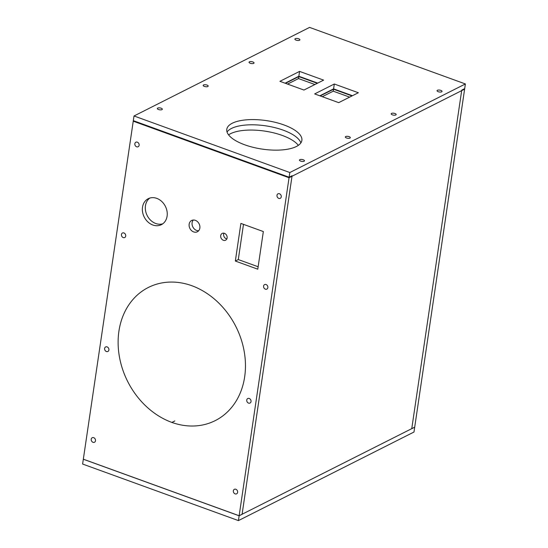 <?xml version="1.0" encoding="UTF-8"?>
<svg xmlns="http://www.w3.org/2000/svg" width="548" height="548" viewBox="0 0 548 548"><rect width="100%" height="100%" fill="white"/><g stroke="black" fill="none" stroke-linecap="round" stroke-linejoin="round"><path stroke-width="0.82" d="M319.833 95.804L333.588 88.865L333.246 91.18L349.638 97.126M322.299 96.701L333.246 91.18M333.588 88.865L352.446 95.708M285.097 83.193L298.852 76.254L317.717 83.104M298.852 76.254L298.509 78.57L314.901 84.522M287.57 84.091L298.509 78.57M228.578 134.856A37.956 14.399 -171.6 0 1 264.958 131.136A37.956 14.399 -171.6 0 1 298.345 145.35M292.084 175.723L242.086 514.305L239.14 515.791L289.132 177.216L292.084 175.723M193.28 220.029A6.323 5.151 -116.8 0 0 192.848 226.954A6.323 5.151 -116.8 0 0 198.677 230.729M223.933 233.195A3.795 3.089 -116.8 0 0 226.824 238.928M149.789 198.081A14.549 11.851 -116.8 0 0 147.172 215.542A14.549 11.851 -116.8 0 0 162.77 223.803M243.483 224.351L238.291 259.56L258.142 266.766M195.355 220.337A6.323 5.151 63.2 0 1 199.808 225.92A6.323 5.151 63.2 0 1 197.355 231.77A6.323 5.151 63.2 0 1 189.903 228.448A6.323 5.151 63.2 0 1 191.656 220.474A6.323 5.151 63.2 0 1 195.355 220.337M107.1 346.891A2.528 2.062 63.2 0 1 108.881 349.124A2.528 2.062 63.2 0 1 107.901 351.467A2.528 2.062 63.2 0 1 104.921 350.138A2.528 2.062 63.2 0 1 105.62 346.953A2.528 2.062 63.2 0 1 107.1 346.891M266.061 284.542A2.528 2.062 63.2 0 1 267.842 286.775A2.528 2.062 63.2 0 1 266.862 289.111A2.528 2.062 63.2 0 1 263.883 287.782A2.528 2.062 63.2 0 1 264.581 284.597A2.528 2.062 63.2 0 1 266.061 284.542M249.237 398.478A2.528 2.062 63.2 0 1 251.018 400.711A2.528 2.062 63.2 0 1 250.032 403.054A2.528 2.062 63.2 0 1 247.052 401.725A2.528 2.062 63.2 0 1 247.758 398.533A2.528 2.062 63.2 0 1 249.237 398.478M123.923 232.955A2.528 2.062 63.2 0 1 125.704 235.188A2.528 2.062 63.2 0 1 124.725 237.531A2.528 2.062 63.2 0 1 121.745 236.195A2.528 2.062 63.2 0 1 122.444 233.01A2.528 2.062 63.2 0 1 123.923 232.955M224.42 233.332A3.795 3.089 63.2 0 1 227.091 236.681A3.795 3.089 63.2 0 1 225.618 240.195A3.795 3.089 63.2 0 1 221.145 238.195A3.795 3.089 63.2 0 1 222.2 233.414A3.795 3.089 63.2 0 1 224.42 233.332M156.769 198.369A14.549 11.851 63.2 0 1 167.01 211.22A14.549 11.851 63.2 0 1 161.359 224.68A14.549 11.851 63.2 0 1 144.22 217.029A14.549 11.851 63.2 0 1 148.248 198.698A14.549 11.851 63.2 0 1 156.769 198.369M93.694 437.674A2.528 2.062 63.2 0 1 95.475 439.907A2.528 2.062 63.2 0 1 94.496 442.25A2.528 2.062 63.2 0 1 91.516 440.914A2.528 2.062 63.2 0 1 92.215 437.729A2.528 2.062 63.2 0 1 93.694 437.674M279.466 193.759A2.528 2.062 63.2 0 1 281.247 195.992A2.528 2.062 63.2 0 1 280.268 198.335A2.528 2.062 63.2 0 1 277.288 196.999A2.528 2.062 63.2 0 1 277.987 193.814A2.528 2.062 63.2 0 1 279.466 193.759M235.832 489.261A2.528 2.062 63.2 0 1 237.613 491.494A2.528 2.062 63.2 0 1 236.626 493.83A2.528 2.062 63.2 0 1 233.647 492.501A2.528 2.062 63.2 0 1 234.352 489.316A2.528 2.062 63.2 0 1 235.832 489.261M137.329 142.172A2.528 2.062 63.2 0 1 139.11 144.405A2.528 2.062 63.2 0 1 138.13 146.748A2.528 2.062 63.2 0 1 135.151 145.419A2.528 2.062 63.2 0 1 135.849 142.227A2.528 2.062 63.2 0 1 137.329 142.172M235.339 261.047L240.894 223.413L263.341 231.557L257.779 269.191L235.339 261.047L238.291 259.56M239.14 515.791L83.323 459.238L133.322 120.663L289.132 177.216M191.348 285.535A74.638 60.801 -116.8 0 0 148.35 287.467A74.638 60.801 -116.8 0 0 119.361 356.508A74.638 60.801 -116.8 0 0 171.88 422.426A74.638 60.801 -116.8 0 0 215.234 420.617A74.638 60.801 -116.8 0 0 244.182 351.371A74.638 60.801 -116.8 0 0 191.348 285.535M411.754 428.694L461.745 90.119L464.697 88.632L414.699 427.207L411.754 428.694M464.615 89.16L289.056 177.744L133.239 121.19L134.013 115.977L309.572 27.4L465.389 83.954L464.615 89.16M300.866 142.918A37.956 14.399 8.4 0 0 283.22 130.164A37.956 14.399 8.4 0 0 227.036 132.02M317.285 83.323L298.797 76.61L285.474 83.33M352.022 95.927L333.533 89.214L320.21 95.941M207 85.07A2.528 0.959 -171.6 0 1 208.192 86.105A2.528 0.959 -171.6 0 1 205.548 86.687A2.528 0.959 -171.6 0 1 203.185 85.365A2.528 0.959 -171.6 0 1 207 85.07M394.985 113.525A2.528 0.959 -171.6 0 1 396.183 114.553A2.528 0.959 -171.6 0 1 393.539 115.135A2.528 0.959 -171.6 0 1 391.176 113.813A2.528 0.959 -171.6 0 1 394.985 113.525M349.131 136.657A2.528 0.959 -171.6 0 1 350.323 137.692A2.528 0.959 -171.6 0 1 347.679 138.267A2.528 0.959 -171.6 0 1 345.322 136.952A2.528 0.959 -171.6 0 1 349.131 136.657M252.854 61.938A2.528 0.959 -171.6 0 1 254.046 62.965A2.528 0.959 -171.6 0 1 251.402 63.547A2.528 0.959 -171.6 0 1 249.039 62.225A2.528 0.959 -171.6 0 1 252.854 61.938M161.139 108.209A2.528 0.959 -171.6 0 1 162.331 109.237A2.528 0.959 -171.6 0 1 159.694 109.819A2.528 0.959 -171.6 0 1 157.331 108.504A2.528 0.959 -171.6 0 1 161.139 108.209M440.845 90.386A2.528 0.959 -171.6 0 1 442.037 91.413A2.528 0.959 -171.6 0 1 439.393 91.996A2.528 0.959 -171.6 0 1 437.03 90.68A2.528 0.959 -171.6 0 1 440.845 90.386M303.277 159.797A2.528 0.959 -171.6 0 1 304.469 160.824A2.528 0.959 -171.6 0 1 301.825 161.407A2.528 0.959 -171.6 0 1 299.461 160.084A2.528 0.959 -171.6 0 1 303.277 159.797M298.708 38.798A2.528 0.959 -171.6 0 1 299.9 39.833A2.528 0.959 -171.6 0 1 297.256 40.408A2.528 0.959 -171.6 0 1 294.893 39.093A2.528 0.959 -171.6 0 1 298.708 38.798M465.389 83.954L289.824 172.531L289.056 177.744M134.013 115.977L289.824 172.531M314.648 93.92L338.698 102.647L358.351 92.735L334.301 84.008L314.648 93.92M279.918 81.316L303.962 90.043L323.615 80.124L299.571 71.398L279.918 81.316M283.987 124.951A37.956 14.399 8.4 0 0 226.79 129.321A37.956 14.399 8.4 0 0 262.232 149.111A37.956 14.399 8.4 0 0 301.88 140.411A37.956 14.399 8.4 0 0 283.987 124.951M299.571 71.398L298.797 76.61M334.301 84.008L333.533 89.214M239.147 515.736L414.706 427.159L413.987 432.023L238.428 520.6L82.611 464.046L83.33 459.19L239.147 515.736L238.428 520.6M171.88 422.426L174.833 420.939"/></g></svg>
